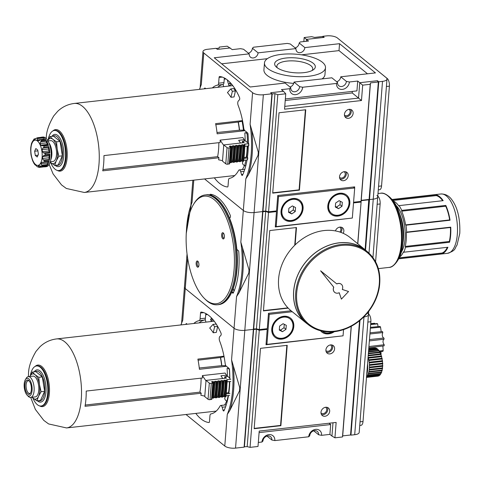 <?xml version="1.0" encoding="UTF-8"?>
<svg xmlns="http://www.w3.org/2000/svg" width="484" height="484" viewBox="0 0 484 484"><rect width="100%" height="100%" fill="white"/><g stroke="black" fill="none" stroke-linecap="round" stroke-linejoin="round"><path stroke-width="0.73" d="M240.832 242.085L249.024 269.939A63.452 27.6 83.6 0 1 248.782 273.049L239.096 292.687L236.537 296.644A62.702 27.273 83.6 0 0 240.832 242.085L243.319 210.473L204.563 178.941L243.319 210.473L245.805 178.862L248.365 174.906L258.051 155.267A63.452 27.6 83.6 0 0 258.293 152.157L251.855 130.535A63.452 27.6 83.6 0 1 248.365 174.906M186.249 233.5L191.343 203.722L192.033 202.385A62.702 27.273 -96.4 0 0 186.443 230.511M186.019 414.504L224.776 446.036A8.065 2.94 -175.5 0 0 235.545 448.111L244.093 447.149L253.362 329.368L244.813 330.33A8.065 2.94 -175.5 0 1 234.05 328.255L185.251 288.555A8.065 2.94 -175.5 0 1 184.428 287.109L181.627 322.725M442.66 200.721A29.113 12.663 -96.4 0 0 436.229 195.609L436.005 194.828L392.288 199.741M436.229 195.609L392.911 200.479M436.005 194.828A29.857 12.989 -96.4 0 1 443.175 200.66L399.094 205.621L398.78 205.966A29.113 12.663 -96.4 0 0 393.286 200.951M449.66 219.93L405.58 224.891L405.955 225.199L450.041 220.238L449.66 219.93A29.113 12.663 -96.4 0 0 445.746 206.22L445.806 205.428L401.726 210.383A29.857 12.989 -96.4 0 0 399.094 205.621M445.746 206.22L401.659 211.181L401.726 210.383M405.58 224.891A29.113 12.663 -96.4 0 0 401.659 211.181M449.327 241.48L405.247 246.435L405.465 247.215L449.551 242.26L449.327 241.48A29.113 12.663 -96.4 0 0 450.429 227.492L450.743 227.147L406.657 232.102A29.857 12.989 -96.4 0 0 405.955 225.199M450.429 227.492L406.342 232.447L406.657 232.102M405.247 246.435A29.113 12.663 -96.4 0 0 406.342 232.447M398.792 258.68L442.001 253.822A29.857 12.989 -96.4 0 0 447.912 247.257L403.831 252.218A29.857 12.989 -96.4 0 0 405.465 247.215M399.602 257.101A29.113 12.663 -96.4 0 0 403.45 251.91L403.831 252.218M442.001 253.822L442.061 253.023L399.246 257.839M442.061 253.023A29.113 12.663 -96.4 0 0 447.361 247.324M403.063 242.442A25.93 11.277 -96.4 0 0 399.917 214.472M401.496 251.819A26.463 11.513 -96.4 0 0 404.848 228.079A26.463 11.513 -96.4 0 0 396.305 205.676M450.041 220.238A29.857 12.989 -96.4 0 0 445.806 205.428M449.551 242.26A29.857 12.989 -96.4 0 0 450.743 227.147M377.786 196.141L377.944 196.268A5.971 2.595 83.6 0 1 380.14 203.952L375.59 261.741M196.159 262.975A3.134 1.361 -96.4 0 0 196.879 266.496A3.134 1.361 -96.4 0 0 198.501 266.751A3.134 1.361 -96.4 0 0 198.894 263.943A3.134 1.361 -96.4 0 0 197.889 261.299A3.134 1.361 -96.4 0 0 196.159 262.975M198.192 261.687A2.39 1.041 -96.4 0 0 197.938 261.65A2.39 1.041 -96.4 0 0 197.151 263.169A2.39 1.041 -96.4 0 0 198.476 266.4A2.39 1.041 -96.4 0 0 198.706 266.303M221.636 234.704A3.134 1.361 -96.4 0 0 222.362 238.231A3.134 1.361 -96.4 0 0 223.977 238.485A3.134 1.361 -96.4 0 0 224.37 235.678A3.134 1.361 -96.4 0 0 223.366 233.028A3.134 1.361 -96.4 0 0 221.636 234.704M223.668 233.421A2.39 1.041 -96.4 0 0 223.42 233.379A2.39 1.041 -96.4 0 0 222.634 234.897A2.39 1.041 -96.4 0 0 223.953 238.128A2.39 1.041 -96.4 0 0 224.189 238.031M186.443 230.572A54.117 23.541 -96.4 0 0 204.272 298.325A54.117 23.541 -96.4 0 0 233.675 247.33A54.117 23.541 -96.4 0 0 193.679 204.145A54.117 23.541 -96.4 0 0 186.443 230.572M204.272 298.325L205.149 299.209A55.236 24.031 -96.4 0 0 217.455 304.745A55.236 24.031 -96.4 0 0 235.157 247.167A55.236 24.031 -96.4 0 0 205.107 194.955A55.236 24.031 -96.4 0 0 194.338 203.086L193.679 204.145M211.768 195.627L211.817 195.004A1.494 0.647 83.6 0 1 211.895 194.544M233.215 288.627A2.989 1.301 83.6 0 1 233.421 289.22L232.979 289.269M234.008 291.277L233.421 289.22M218.272 304.745A1.494 0.647 83.6 0 1 218.205 304.745A55.569 24.17 83.6 0 1 217.848 304.702M232.036 291.622L232.241 292.33A1.494 0.647 83.6 0 0 232.949 293.213A1.494 0.647 83.6 0 0 233.294 292.899A55.569 24.17 83.6 0 0 238.787 252.025A1.494 0.647 83.6 0 0 238.237 250.567L236.827 249.423M229.591 218.187L230.19 217.522A1.494 0.647 83.6 0 0 230.233 215.241A55.569 24.17 83.6 0 0 210.365 194.284A1.494 0.647 83.6 0 0 210.304 194.284A1.494 0.647 83.6 0 0 209.832 195.046M294.738 245.261L296.129 227.577M263.459 310.607L287.932 307.854M295.113 244.892L296.48 227.541L269.763 230.547L263.435 310.916L288.198 308.127M376.903 195.445A8.065 2.94 -175.5 0 1 377.732 196.891A8.065 2.94 -175.5 0 1 373.243 199.148L369.504 199.565L369.098 199.239L369.504 199.565L378.772 81.784L377.459 80.719L359.757 82.71L362.685 85.148L370.236 84.301L370.478 82.885L378.331 82.002L377.187 80.743M291.084 310.764L268.481 313.305L267.271 328.69L259.321 329.58L268.535 212.476L276.485 211.587L275.275 226.966L352.225 218.054M276.485 211.587L275.934 210.976M365.124 249.756L368.784 199.481M357.809 243.803L361.209 200.666L369.056 199.783M259.321 329.58L256.447 328.854L253.392 328.999M253.67 329.168L262.915 211.726L265.692 211.411L268.535 212.476M256.447 328.854L265.692 211.411M357.688 243.706L361.209 200.666M353.52 202.917L360.967 202.082M335.418 230.916A4.852 3.993 -50.9 0 1 339.871 227.123A4.852 3.993 -50.9 0 1 342.575 227.861A4.852 3.993 -50.9 0 1 343.174 233.318M235.545 448.111L244.813 330.33L253.362 329.368L262.63 211.587L254.082 212.549A8.065 2.94 -175.5 0 1 243.319 210.473A8.065 2.94 -175.5 0 0 254.082 212.549L263.35 94.767A8.065 2.94 -175.5 0 1 252.588 92.692L203.794 52.992A8.065 2.94 -175.5 0 1 202.971 51.546A8.065 2.94 -175.5 0 1 207.454 49.289L216.003 48.327L217.455 49.386L216.287 48.467L219.064 48.152L219.276 47.081L227.226 46.186L232.253 49.61L240.566 48.672L243.561 49.247L249.212 53.851A4.961 4.084 -50.9 0 0 250.524 57.203A4.961 4.084 -50.9 0 0 255.201 57.312A4.961 4.084 -50.9 0 0 258.093 52.853L295.972 48.594L290.315 43.99L287.321 43.415L253.459 47.22L252.436 48.249A4.961 4.084 -50.9 0 1 248.413 53.198M365.529 250.083L369.504 199.565L373.243 199.148L382.511 81.366L378.772 81.784M367.634 313.227A8.065 2.94 -175.5 0 1 368.457 314.673A8.065 2.94 -175.5 0 1 363.974 316.929L363.986 316.76M339.798 227.129A3.672 3.019 -50.9 0 1 339.925 227.226A3.672 3.019 -50.9 0 1 339.889 232.054M341.474 227.268A4.852 3.993 -50.9 0 1 340.863 232.387M367.047 251.414A47.027 38.708 129.1 0 0 365.408 249.98L350.349 237.729A47.027 38.708 129.1 0 0 290.642 249.78A47.027 38.708 129.1 0 0 290.987 310.686L306.045 322.943A47.027 38.708 129.1 0 0 307.782 324.256M365.408 249.98A47.027 38.708 129.1 0 0 305.7 262.032A47.027 38.708 129.1 0 0 306.045 322.943M367.332 251.644C377.447 260.44 381.434 272.383 379.299 287.484C377.635 297.085 373.485 305.809 366.854 313.65C357.688 324.044 346.871 330.064 334.408 331.697C324.226 332.732 315.447 330.33 308.066 324.486A46.954 38.647 129.1 0 1 307.721 263.677A46.954 38.647 129.1 0 1 367.332 251.644L365.359 250.04A46.954 38.647 129.1 0 0 305.749 262.068A46.954 38.647 129.1 0 0 306.094 322.882L308.066 324.486A46.954 38.647 129.1 0 0 334.269 331.643M334.65 331.219A46.204 38.036 129.1 0 0 375.723 298.634A46.204 38.036 129.1 0 0 367.193 252.491A46.204 38.036 129.1 0 0 308.526 264.331A46.204 38.036 129.1 0 0 308.865 324.177A46.204 38.036 129.1 0 0 334.65 331.219M308.834 324.147A46.204 38.036 129.1 0 0 334.589 331.165A46.204 38.036 129.1 0 0 375.651 298.604A46.204 38.036 129.1 0 0 367.156 252.466M336.816 283.945L320.68 270.865L333.754 287.2A5.227 4.302 129.1 0 0 334.728 292.39A5.227 4.302 129.1 0 0 339.236 292.723L341.389 299.124L348.547 291.519L342.303 289.468A5.227 4.302 129.1 0 0 341.323 284.283A5.227 4.302 129.1 0 0 336.816 283.945L336.749 283.89A5.227 4.302 -50.9 0 1 341.262 284.229A5.227 4.302 -50.9 0 1 341.293 284.253M348.547 291.519L342.315 289.438M339.199 292.747L341.389 299.124M334.698 292.36A5.227 4.302 -50.9 0 1 334.662 292.336A5.227 4.302 -50.9 0 1 333.688 287.145L320.614 270.81L336.749 283.89M245.805 178.862A62.702 27.273 83.6 0 0 250.101 124.303L251.855 130.535M199.438 89.371L201.308 84.603A62.702 27.273 -96.4 0 0 199.577 89.358M322.84 36.766L322.876 36.306L326.615 35.889A8.065 2.94 -175.5 0 1 337.378 37.964L386.178 77.664A8.065 2.94 -175.5 0 1 387 79.11A8.065 2.94 -175.5 0 1 382.511 81.366M306.342 41.273L306.493 39.367L324.189 37.377L322.876 36.306M270.713 92.837L271.899 93.805L263.35 94.767M233.318 366.098A63.452 27.6 83.6 0 1 229.827 410.468L239.513 390.83A63.452 27.6 83.6 0 0 239.755 387.72L231.558 359.866L234.05 328.255A8.065 2.94 -175.5 0 0 244.813 330.33L254.082 212.549L262.63 211.587L271.899 93.805M354.597 187.907L354.681 186.872L277.749 195.524L276.539 210.909L268.59 211.798L265.716 211.072L262.661 211.218M378.331 82.002L369.086 199.444L361.233 200.328L361.022 201.404L353.574 202.239M262.945 211.387L272.183 93.944L274.96 93.63L277.804 94.695L285.754 93.805L284.544 109.184L361.475 100.533L362.685 85.148M285.754 93.805L283.479 91.288L270.719 92.722L272.183 93.944M349.067 109.348A3.672 3.019 -50.9 0 1 349.194 109.445A3.672 3.019 -50.9 0 1 349.218 114.2A3.672 3.019 -50.9 0 1 344.56 115.144A3.672 3.019 -50.9 0 1 344.439 115.035M350.743 109.487A4.852 3.993 -50.9 0 1 349.974 114.817A4.852 3.993 -50.9 0 1 344.917 116.65M323.923 37.407L322.435 36.524L314.582 37.407L311.708 36.681L304.158 37.528L308.532 41.025L300.213 41.963L299.197 42.991A4.961 4.084 -50.9 0 1 295.167 47.94M304.158 37.528L303.843 41.557M265.716 211.072L274.96 93.63M268.59 211.798L277.804 94.695M361.022 201.404L370.236 84.301M344.233 171.699A4.852 3.993 -50.9 0 1 346.937 172.437A4.852 3.993 -50.9 0 1 346.974 178.723A4.852 3.993 -50.9 0 1 340.815 179.963A4.852 3.993 -50.9 0 1 339.919 175.117A4.852 3.993 -50.9 0 1 344.233 171.699M349.139 109.342A4.852 3.993 -50.9 0 1 351.844 110.08A4.852 3.993 -50.9 0 1 351.88 116.366A4.852 3.993 -50.9 0 1 345.721 117.606A4.852 3.993 -50.9 0 1 344.826 112.766A4.852 3.993 -50.9 0 1 349.139 109.342M299.427 190.127L305.749 109.759L279.032 112.766L272.704 193.134L299.427 190.127L299.094 189.861L305.398 109.795M361.233 200.328L370.478 82.885M325.496 67.73A30.607 11.168 -175.5 0 1 294.109 76.466A30.607 11.168 -175.5 0 1 264.476 62.926A30.607 11.168 -175.5 0 1 281.5 54.359A30.607 11.168 -175.5 0 1 325.496 67.73L324.952 74.657A30.607 11.168 -175.5 0 1 322.054 78.91M293.709 83.405A30.607 11.168 -175.5 0 1 263.925 69.853L264.476 62.926M301.526 54.831L339.006 50.62L367.495 73.798M221.66 63.815L267.368 58.673M339.006 50.62L339.55 43.687L304.847 47.595A4.961 4.084 -50.9 0 1 301.956 52.054A4.961 4.084 -50.9 0 1 297.279 51.939A4.961 4.084 -50.9 0 1 295.972 48.594M285.348 98.942L356.944 90.889L357.718 81.046L349.4 81.984A7.199 5.929 -50.9 0 1 342.43 89.395A7.199 5.929 -50.9 0 1 336.513 83.436L302.645 87.241L299.656 86.666A4.961 4.084 -50.9 0 1 296.759 91.125A4.961 4.084 -50.9 0 1 292.082 91.016A4.961 4.084 -50.9 0 1 290.775 87.665L285.118 83.06L250.149 86.999L214.243 57.784L249.212 53.851M349.4 81.984L346.411 81.409A4.961 4.084 -50.9 0 1 343.519 85.868A4.961 4.084 -50.9 0 1 338.836 85.753A4.961 4.084 -50.9 0 1 337.529 82.407L331.873 77.803L294 82.062A4.961 4.084 -50.9 0 1 289.97 87.011M339.55 43.687L375.457 72.903L340.754 76.805A4.961 4.084 -50.9 0 1 336.731 81.754M387 79.11L377.732 196.891A8.065 2.94 -175.5 0 1 373.243 199.148L368.996 253.096M222.283 77.089L219.083 77.452A1.494 0.647 83.6 0 1 219.573 76.502A1.494 0.647 83.6 0 1 219.633 76.502A55.569 24.17 83.6 0 1 239.501 97.459A1.494 0.647 83.6 0 1 239.459 99.74L238.309 101.017A2.989 1.301 83.6 0 0 238.158 105.403A47.027 20.455 83.6 0 1 243.718 128.03A2.989 1.301 83.6 0 0 244.777 130.571L247.506 132.785A1.494 0.647 83.6 0 1 248.056 134.243A55.569 24.17 83.6 0 1 248.365 143.294M248.328 145.968A55.569 24.17 83.6 0 1 247.391 157.536M247.015 159.95A55.569 24.17 83.6 0 1 242.563 175.117A1.494 0.647 83.6 0 1 242.218 175.432A1.494 0.647 83.6 0 1 241.51 174.549L240.687 171.663A2.989 1.301 83.6 0 0 239.265 169.902L244.614 169.297A2.989 1.301 83.6 0 1 244.795 169.309M227.601 186.945L227.48 186.963A1.494 0.647 83.6 0 0 227.541 186.963A1.494 0.647 83.6 0 0 228.031 186.013L228.484 180.266A2.989 1.301 83.6 0 1 229.422 178.372A47.027 20.455 83.6 0 0 238.642 170.41A2.989 1.301 83.6 0 1 239.265 169.902M227.48 186.963A55.569 24.17 83.6 0 1 214.345 177.84M204.333 88.82A55.569 24.17 83.6 0 1 204.55 88.348A1.494 0.647 83.6 0 1 204.889 88.028A1.494 0.647 83.6 0 1 205.525 88.687M212.349 87.919A47.027 20.455 83.6 0 1 217.685 85.087A2.989 1.301 83.6 0 0 218.629 83.2L219.083 77.452M228.436 83.944A47.027 20.455 83.6 0 1 229.041 83.811A2.989 1.301 83.6 0 0 229.942 82.298M217.697 87.32A47.027 20.455 83.6 0 1 223.027 84.488A2.989 1.301 83.6 0 0 223.971 82.595L224.334 77.972M272.728 192.826L299.094 189.861M304.847 47.595L299.197 42.991M346.411 81.409L340.754 76.805M357.718 81.046L359.757 82.71L358.547 98.089L361.475 100.533M258.093 52.853L252.436 48.249M299.656 86.666L294 82.062M302.645 87.241A7.199 5.929 -50.9 0 1 295.676 94.652A7.199 5.929 -50.9 0 1 289.759 88.693L290.775 87.665M336.513 83.436L337.529 82.407M285.227 100.49L352.231 92.952L352.352 91.403M284.761 106.389L358.547 98.089L352.231 92.952M289.759 88.693L281.44 89.631L283.479 91.288M230.215 47.946L217.455 49.386M345.836 171.844A4.852 3.993 -50.9 0 1 345.068 177.168A4.852 3.993 -50.9 0 1 340.01 179.007M344.16 171.705A3.672 3.019 -50.9 0 1 344.287 171.802A3.672 3.019 -50.9 0 1 344.312 176.557A3.672 3.019 -50.9 0 1 339.653 177.495A3.672 3.019 -50.9 0 1 339.532 177.392M277.296 67.808A18.005 6.57 -175.5 0 1 276.86 66.139A18.005 6.57 -175.5 0 1 286.879 61.099A18.005 6.57 -175.5 0 1 312.755 68.964A18.005 6.57 -175.5 0 1 312.065 70.549M286.002 58.02A20.401 7.448 -175.5 0 1 309.185 60.948A20.401 7.448 -175.5 0 1 313.463 69.708A20.401 7.448 -175.5 0 1 294.399 72.751A20.401 7.448 -175.5 0 1 276.049 66.768A20.401 7.448 -175.5 0 1 286.002 58.02M229.047 86.043A47.027 20.455 83.6 0 1 231.624 84.186M343.567 42.997A5.971 2.595 83.6 0 1 343.809 43.173L387.212 78.487A5.971 2.595 83.6 0 1 389.408 86.17L381.555 185.935A5.971 2.595 83.6 0 1 379.595 189.728L378.282 189.879M244.402 130.135L239.562 130.166A42.223 18.368 -96.4 0 0 238.316 122.035L215.828 124.721M238.316 122.035L242.617 121.127M242.52 120.619L215.616 123.644A44.788 19.481 83.6 0 1 217.141 133.826L244.94 130.698M239.562 130.166L217.007 132.519M230.747 88.929L233.82 88.584A52.254 22.73 83.6 0 1 235.436 90.931L234.056 96.939L230.983 97.284A44.788 19.481 83.6 0 0 227.444 92.595L230.747 88.929A52.254 22.73 83.6 0 1 232.362 91.282L230.983 97.284M235.436 90.931L232.362 91.282M240.524 143.04L238.66 140.312L244.269 139.682L242.829 137.571L220.117 140.124A44.788 19.481 83.6 0 1 220.172 142.52L103.951 155.594A44.788 19.481 83.6 0 1 102.747 170.834L218.974 157.76L217.631 156.671L102.965 169.569M244.269 139.682A47.922 20.848 83.6 0 1 244.281 141.038M218.841 142.671A41.805 18.186 83.6 0 1 217.631 156.671M218.974 157.76A44.788 19.481 83.6 0 1 218.574 159.787L222.525 160.658L223.729 145.412L220.117 140.124M55.073 165.346L56.356 166.218A16.22 7.054 -96.4 0 0 63.585 149.725A16.22 7.054 -96.4 0 0 52.871 135.254L51.818 136.385M50.602 162.515A20.153 8.766 -96.4 0 0 58.824 170.543A20.153 8.766 -96.4 0 0 65.286 149.532A20.153 8.766 -96.4 0 0 54.317 130.486A20.153 8.766 -96.4 0 0 48.116 139.973M244.42 165.661A44.788 19.481 83.6 0 1 242.309 169.557M234.825 175.486A44.788 19.481 83.6 0 1 234.105 175.613L234.22 176.013M227.274 79.884L229.035 86.043M223.07 84.476L223.693 86.648M226.022 78.977L224.243 79.176M238.158 122.204A41.805 18.186 83.6 0 1 239.362 130.002M243.452 130.238A43.372 18.864 -96.4 0 0 242.079 121.188M47.517 141.213L50.064 136.585L52.823 139.259L56.519 141.836L57.197 149.09L58.818 156.241L62.357 155.842L58.201 164.996L54.668 165.389L56.271 160.869A12.693 5.518 -96.4 0 0 57.197 149.09A12.693 5.518 -96.4 0 0 52.823 139.259A12.693 5.518 -96.4 0 0 47.801 140.644M56.519 141.836L60.058 141.437L62.357 155.842M50.808 159.696A10.448 4.544 -96.4 0 0 48.908 142.84M50.324 161.735L53.065 161.426A10.448 4.544 -96.4 0 0 56.41 150.53A10.448 4.544 -96.4 0 0 50.729 140.656L47.989 140.965M50.215 162.086A12.693 5.518 -96.4 0 0 50.965 162.818A12.693 5.518 -96.4 0 0 56.271 160.869L58.818 156.241M35.362 164.965L35.229 164.832A13.437 5.844 83.6 0 0 36.106 165.552L37.274 166.732L39.186 167.379L38.454 167.01L38.333 166.079A13.437 5.844 83.6 0 0 39.168 165.77L39.289 165.734M39.434 165.746L41.721 166.46L46.76 165.891A0.744 0.327 83.6 0 1 46.652 165.861M43.409 162.17L48.945 161.547A0.744 0.327 83.6 0 0 49.162 161.269A14.931 6.492 83.6 0 1 47.317 165.334A0.744 0.327 83.6 0 0 47.42 164.524L41.449 165.195L42.64 165.861A14.931 6.492 -96.4 0 1 42.181 166.363L46.857 165.843A0.744 0.327 83.6 0 1 46.76 165.891M41.449 165.195L40.983 163.755A13.437 5.844 83.6 0 0 41.551 162.509L44.486 161.795A14.931 6.492 -96.4 0 0 44.716 160.785L43.312 160.029L42.477 158.486A13.437 5.844 83.6 0 0 42.622 156.628L45.194 154.747A14.931 6.492 -96.4 0 0 45.139 153.501L43.554 152.896L42.404 151.68A13.437 5.844 83.6 0 0 42.09 149.713L42.792 148.122L44.117 147.106A14.931 6.492 -96.4 0 0 43.79 145.962L42.259 145.678M43.36 162.176L42.822 162.158M47.868 145.049A1.494 0.647 83.6 0 1 47.353 144.42A13.437 5.844 83.6 0 0 46.664 142.877L40.099 143.615A13.437 5.844 83.6 0 1 40.789 145.158L41.824 145.751M40.099 143.615L40.426 141.945L41.545 140.923A14.931 6.492 -96.4 0 0 41.031 140.185L45.502 139.537A0.744 0.327 83.6 0 1 45.708 139.658L41.031 140.185M38.46 140.808L40.13 140.136M44.334 139.664A13.437 5.844 83.6 0 0 43.754 139.223L37.183 139.961A13.437 5.844 83.6 0 1 38.067 140.675L39.047 140.566M37.183 139.961L37.207 138.648L38.169 137.855A14.931 6.492 -96.4 0 0 37.607 137.722L36.028 138.363L34.963 139.428A13.437 5.844 83.6 0 0 34.128 139.737L34.019 139.773M42.247 137.196L37.443 137.734L42.283 137.196A0.744 0.327 83.6 0 0 42.247 137.196A0.744 0.327 83.6 0 0 42.211 137.202M34.128 139.737L33.995 139.114L35.834 138.575M31.654 143.216L31.744 143.004A13.437 5.844 83.6 0 1 32.307 141.758L34.189 138.902L35.526 138.938M31.52 143.373L30.819 147.027A13.437 5.844 83.6 0 0 30.728 147.941A13.437 5.844 83.6 0 0 30.674 148.878L30.813 149.858M30.631 149.568L30.891 153.833A13.437 5.844 83.6 0 0 31.2 155.794L32.283 159.666M32.38 159.672L32.507 160.349A13.437 5.844 83.6 0 0 33.19 161.898L34.055 163.435M37.207 157.004L38.43 154.311L37.752 150.076L35.858 148.534L34.636 151.226L35.308 155.461L37.207 157.004M50.191 162.158L54.668 165.389M43.754 139.223A1.494 0.647 83.6 0 1 43.179 137.976L37.207 138.648M45.708 139.658A14.931 6.492 83.6 0 0 42.846 137.329A0.744 0.327 83.6 0 1 43.179 137.976M44.443 166.151A1.494 0.647 83.6 0 0 44.425 166.339A0.744 0.327 83.6 0 1 44.177 166.841A0.744 0.327 83.6 0 1 44.141 166.841L39.464 167.367M47.42 164.524A1.494 0.647 83.6 0 1 47.553 163.017L40.983 163.755M48.176 161.638A1.494 0.647 83.6 0 0 48.116 161.771A13.437 5.844 83.6 0 1 47.553 163.017M49.392 160.258A14.931 6.492 83.6 0 0 49.87 154.221A0.744 0.327 83.6 0 1 49.64 154.85A1.494 0.647 83.6 0 0 49.186 155.89A13.437 5.844 83.6 0 1 49.041 157.748A1.494 0.647 83.6 0 0 49.283 159.357A0.744 0.327 83.6 0 1 49.392 160.258L44.716 160.785M49.81 152.974A14.931 6.492 83.6 0 0 48.793 146.579A0.744 0.327 83.6 0 1 48.763 147.445A1.494 0.647 83.6 0 0 48.654 148.975A13.437 5.844 83.6 0 1 48.969 150.935A1.494 0.647 83.6 0 0 49.525 152.224A0.744 0.327 83.6 0 1 49.81 152.974L45.139 153.501M42.435 145.666L48.073 145.037A0.744 0.327 83.6 0 1 48.116 145.018A0.744 0.327 83.6 0 1 48.467 145.436L43.79 145.962M46.664 142.877A1.494 0.647 83.6 0 1 46.397 141.274L40.426 141.945M48.467 145.436A14.931 6.492 83.6 0 0 46.222 140.396A0.744 0.327 83.6 0 1 46.397 141.274M37.879 150.857L34.636 151.226M38.048 155.152L35.308 155.461M50.064 136.585L53.603 136.185L60.058 141.437M46.857 165.843A14.931 6.492 83.6 0 1 44.879 166.853A14.931 6.492 83.6 0 1 44.159 166.841L39.373 167.379M40.844 137.353A14.931 6.492 83.6 0 1 41.545 137.178A14.931 6.492 83.6 0 1 42.283 137.196M44.879 166.853L46.216 166.702A14.931 6.492 -96.4 0 0 51.002 151.141A14.931 6.492 -96.4 0 0 42.876 137.032L41.545 137.178M241.831 145.152L241.564 145.43L241.691 144.795L242.762 144.674L244.238 145.127L244.904 144.807L244.638 145.085A43.741 19.027 83.6 0 1 243.361 161.293L243.627 161.015L242.962 161.341L240.711 160.972M229.513 163.761L227.77 164.203A1.494 0.544 -175.5 0 1 225.78 163.816L222.489 161.142L223.765 144.928L244.202 142.629L242.496 141.237L245.436 140.905L247.421 142.52A53.446 23.25 83.6 0 0 247.106 133.935L248.002 133.832M247.427 159.781L247.427 159.781A41.207 17.926 83.6 0 0 247.76 157.959M243.839 160.307L247.294 159.92A41.503 18.053 83.6 0 0 247.645 157.99L244.154 158.383M239.889 161.686L240.288 161.644A43.741 19.027 83.6 0 0 241.564 145.43L240.36 145.315A43.149 18.767 83.6 0 1 239.084 161.529L239.889 161.686A43.741 19.027 83.6 0 0 241.165 145.472M237.638 161.317L239.084 161.529M235.684 145.841L235.418 146.12L235.551 145.484L236.615 145.363L238.092 145.817A43.741 19.027 83.6 0 1 236.815 162.031L237.214 161.989A43.741 19.027 83.6 0 0 238.491 145.775L238.624 145.139L240.36 145.315M236.815 162.031L234.565 161.662M233.742 162.376L234.141 162.334A43.741 19.027 83.6 0 0 235.418 146.12L234.214 146.005A43.149 18.767 83.6 0 1 232.937 162.219L233.742 162.376A43.741 19.027 83.6 0 0 235.018 146.168M231.491 162.007L232.937 162.219M229.241 164.034L230.517 147.82L230.85 147.656L229.271 146.313L230.475 146.053L231.945 146.513A43.741 19.027 83.6 0 1 230.668 162.721L231.068 162.678A43.741 19.027 83.6 0 0 232.344 146.464L232.477 145.829L234.214 146.005M230.668 162.721L229.688 162.418M246.58 156.876L246.241 157.221L246.58 156.876M244.904 144.807L244.432 144.172L248.57 143.706A41.503 18.053 83.6 0 1 248.594 145.938L244.983 146.343M245.908 160.077A53.446 23.25 83.6 0 1 244.595 165.806L243.083 164.572L242.436 163.15A48.37 21.042 83.6 0 0 242.92 161.341M244.595 165.806L245.824 165.667M247.106 133.935L245.588 132.701L247.179 132.525M230.517 147.82L229.047 147.989A1.494 0.544 -175.5 0 1 227.056 147.602L223.765 144.928M245.588 132.701L244.807 132.961A48.37 21.042 83.6 0 1 245.152 140.941M248.703 143.566L247.421 142.52M247.778 157.851L246.665 156.949M244.287 157.445L246.241 157.221A39.265 17.079 83.6 0 0 247.185 146.095M238.757 145.496L238.092 145.817M232.61 146.186L231.945 146.513M242.369 142.834L242.496 141.237M225.865 365.698L221.823 365.638A42.223 18.368 -96.4 0 0 220.577 357.507L198.089 360.193M220.577 357.507L223.541 356.841M223.977 356.182L197.877 359.116A44.788 19.481 83.6 0 1 199.408 369.298L226.397 366.261M221.823 365.638L199.269 367.991M213.014 324.401A52.254 22.73 83.6 0 1 214.624 326.754L213.244 332.756A44.788 19.481 83.6 0 0 209.705 328.067L213.014 324.401L216.082 324.056A52.254 22.73 83.6 0 1 217.249 325.714M217.685 326.47L216.318 332.411L213.244 332.756M217.655 326.41L214.624 326.754M222.785 378.518L220.922 375.784L226.53 375.154L225.09 373.043L202.385 375.596A44.788 19.481 83.6 0 1 202.433 377.992L86.212 391.066A44.788 19.481 83.6 0 1 85.015 406.306L201.235 393.232L199.892 392.143L85.226 405.041M226.53 375.154A47.922 20.848 83.6 0 1 226.548 376.51M201.102 378.143A41.805 18.186 83.6 0 1 199.892 392.143M201.235 393.232A44.788 19.481 83.6 0 1 200.836 395.259L204.792 396.13L205.99 380.884L202.385 375.596M37.335 400.819L38.617 401.69A16.22 7.054 -96.4 0 0 45.847 385.197A16.22 7.054 -96.4 0 0 35.138 370.726L34.08 371.857M32.864 397.987A20.153 8.766 -96.4 0 0 41.086 406.015A20.153 8.766 -96.4 0 0 47.547 385.004A20.153 8.766 -96.4 0 0 36.578 365.958A20.153 8.766 -96.4 0 0 30.377 375.445M226.681 401.133A44.788 19.481 83.6 0 1 224.57 405.029M210.667 319.319L211.296 321.515M205.168 319.361L205.954 322.12M207.485 314.539L205.7 314.739M220.42 357.682A41.805 18.186 83.6 0 1 221.624 365.474M225.713 365.71A43.372 18.864 -96.4 0 0 225.677 365.372M29.778 376.685L32.325 372.057L35.084 374.737L38.78 377.308L39.464 384.562L41.08 391.713L44.619 391.314L40.462 400.468L36.929 400.861L33.233 398.29A12.693 5.518 -96.4 0 0 38.532 396.342A12.693 5.518 -96.4 0 0 39.464 384.562A12.693 5.518 -96.4 0 0 35.084 374.737A12.693 5.518 -96.4 0 0 29.875 376.479M38.78 377.308L42.32 376.909L44.619 391.314M24.944 384.586A7.26 3.158 -96.4 0 0 26.62 392.748A7.26 3.158 -96.4 0 0 30.371 393.335A7.26 3.158 -96.4 0 0 31.285 386.837A7.26 3.158 -96.4 0 0 28.949 380.702A7.26 3.158 -96.4 0 0 24.944 384.586M24.2 383.981A8.96 3.896 -96.4 0 0 27.152 395.192A8.96 3.896 -96.4 0 0 32.017 386.752A8.96 3.896 -96.4 0 0 25.398 379.607A8.96 3.896 -96.4 0 0 24.2 383.981M27.152 395.192L28.32 396.378A10.448 4.544 -96.4 0 0 30.649 397.424A10.448 4.544 -96.4 0 0 34.001 386.528A10.448 4.544 -96.4 0 0 28.314 376.655A10.448 4.544 -96.4 0 0 26.275 378.192L25.398 379.607M30.649 397.424L35.326 396.898A10.448 4.544 -96.4 0 0 38.672 386.002A10.448 4.544 -96.4 0 0 32.991 376.129L28.314 376.655M32.216 397.249A12.693 5.518 -96.4 0 0 33.233 398.29L32.053 397.267M41.08 391.713L38.532 396.342L36.929 400.861M32.325 372.057L35.864 371.658L42.32 376.909M29.294 381.096A6.395 2.783 -96.4 0 0 28.205 380.745A6.395 2.783 -96.4 0 0 26.106 384.81A6.395 2.783 -96.4 0 0 29.639 393.456A6.395 2.783 -96.4 0 0 30.619 392.875M224.092 380.624L223.826 380.902L223.959 380.267L225.024 380.146L226.5 380.599L227.165 380.279L226.899 380.557A43.741 19.027 83.6 0 1 225.623 396.771L225.889 396.487L225.223 396.813L222.973 396.444M211.774 399.233L210.032 399.675A1.494 0.544 -175.5 0 1 208.041 399.288L204.75 396.614L206.027 380.4L226.47 378.101L224.757 376.709L227.698 376.383L229.682 377.998A53.446 23.25 83.6 0 0 229.368 369.407L229.464 369.395M226.101 395.779L229.555 395.392M222.15 397.158L222.549 397.116A43.741 19.027 83.6 0 0 223.826 380.902L222.622 380.787A43.149 18.767 83.6 0 1 221.345 397.001L222.15 397.158A43.741 19.027 83.6 0 0 223.427 380.944M219.899 396.789L221.345 397.001M217.945 381.313L217.679 381.592L217.812 380.956L218.877 380.835L220.353 381.295A43.741 19.027 83.6 0 1 219.077 397.503L219.476 397.461A43.741 19.027 83.6 0 0 220.752 381.247L220.886 380.612L222.622 380.787M219.077 397.503L216.826 397.134M216.003 397.848L216.402 397.806A43.741 19.027 83.6 0 0 217.679 381.592L216.475 381.477A43.149 18.767 83.6 0 1 215.205 397.691L216.003 397.848A43.741 19.027 83.6 0 0 217.28 381.64M213.759 397.479L215.205 397.691M211.502 399.506L212.778 383.298L213.111 383.128L211.532 381.785L212.736 381.525L214.206 381.985A43.741 19.027 83.6 0 1 212.93 398.193L213.335 398.151A43.741 19.027 83.6 0 0 214.606 381.936L214.739 381.301L216.475 381.477M212.93 398.193L211.95 397.89M228.841 392.349L228.502 392.693L228.841 392.349M227.165 380.279L226.694 379.644L230.832 379.178M228.17 395.549A53.446 23.25 83.6 0 1 226.857 401.278L225.344 400.044L224.697 398.622A48.37 21.042 83.6 0 0 225.181 396.819M226.857 401.278L227.286 401.23M229.368 369.407L227.849 368.179L228.642 368.088M212.778 383.298L211.308 383.461A1.494 0.544 -175.5 0 1 209.318 383.074L206.027 380.4M227.849 368.179L227.069 368.439A48.37 21.042 83.6 0 1 227.413 376.413M226.415 393.855L229.906 393.462M226.548 392.917L228.502 392.693A39.265 17.079 83.6 0 0 229.452 381.567M227.244 381.815L230.856 381.41M221.019 380.969L220.353 381.295M214.872 381.658L214.206 381.985M224.63 378.306L224.757 376.709M229.827 410.468L227.268 414.425A62.702 27.273 83.6 0 0 231.558 359.866M180.895 324.933L182.764 320.166A62.702 27.273 -96.4 0 0 181.04 324.921M236.537 296.644L234.05 328.255L185.251 288.555A8.065 2.94 -175.5 0 1 184.428 287.109L187.042 253.931M370.72 323.627L374.634 323.27L374.713 323.796M370.677 324.159L377.127 323.572A16.359 7.115 -96.4 0 1 377.653 323.881L378.058 326.633M370.429 327.341L380.085 326.44A16.359 7.115 -96.4 0 1 380.545 327.178L381.217 331.679M377.653 323.881L370.647 324.534M370 332.798L382.499 331.552A16.359 7.115 -96.4 0 1 382.826 332.593C381.876 334.801 382.148 336.622 383.643 338.062M380.545 327.178L370.363 328.188M369.461 339.593L383.951 338.026A16.359 7.115 -96.4 0 1 384.084 339.193L369.359 340.918M382.826 332.593L369.903 333.984M383.782 339.23C382.638 340.96 382.777 342.799 384.199 344.741L368.917 346.532M382.844 345.987L383.189 350.543L379.226 351.039M384.199 344.741A16.359 7.115 -96.4 0 1 384.114 345.83L368.82 347.748M380.89 351.626L381.108 354.415A16.359 7.115 -96.4 0 1 380.981 354.548M383.189 350.543A16.359 7.115 -96.4 0 1 382.904 351.366L379.51 351.808M367.574 363.635A16.42 7.145 83.6 0 1 366.678 374.943M368.518 313.922L368.675 314.049A5.971 2.595 83.6 0 1 370.871 321.733L363.018 421.497A5.971 2.595 83.6 0 1 361.052 425.291L359.739 425.442M211.157 321.037A47.027 20.455 83.6 0 1 213.087 319.749M211.399 317.861A2.989 1.301 83.6 0 1 210.504 319.373M199.154 322.882A47.027 20.455 83.6 0 1 204.49 320.051A2.989 1.301 83.6 0 0 205.434 318.157L205.797 313.535M203.746 312.652L200.539 313.015L200.092 318.762A2.989 1.301 83.6 0 1 199.148 320.65A47.027 20.455 83.6 0 0 193.812 323.481M185.789 324.383A55.569 24.17 83.6 0 1 186.007 323.911A1.494 0.647 83.6 0 1 186.352 323.59A1.494 0.647 83.6 0 1 186.987 324.25M225.592 406.838L222.144 407.226A2.989 1.301 83.6 0 0 220.728 405.465A2.989 1.301 83.6 0 0 220.105 405.973A47.027 20.455 83.6 0 1 210.885 413.935A2.989 1.301 83.6 0 0 209.941 415.829L209.493 421.576A1.494 0.647 83.6 0 1 208.997 422.526A1.494 0.647 83.6 0 1 208.937 422.526A55.569 24.17 83.6 0 1 195.802 413.403M220.728 405.465L226.07 404.86A2.989 1.301 83.6 0 1 226.258 404.872M222.144 407.226L222.973 410.111A1.494 0.647 83.6 0 0 223.681 410.995A1.494 0.647 83.6 0 0 224.025 410.68A55.569 24.17 83.6 0 0 228.478 395.513M200.539 313.015A1.494 0.647 83.6 0 1 201.035 312.065A1.494 0.647 83.6 0 1 201.096 312.065A55.569 24.17 83.6 0 1 220.964 333.022A1.494 0.647 83.6 0 1 220.922 335.303L219.772 336.58A2.989 1.301 83.6 0 0 219.621 340.966A47.027 20.455 83.6 0 1 225.175 363.593A2.989 1.301 83.6 0 0 226.24 366.134L228.968 368.348A1.494 0.647 83.6 0 1 229.513 369.806A55.569 24.17 83.6 0 1 229.821 379.293M229.785 381.531A55.569 24.17 83.6 0 1 228.781 393.589M254.191 428.388L280.557 425.424L286.855 345.358M280.883 425.69L287.212 345.322L260.495 348.329L254.167 428.697L280.883 425.69L280.557 425.424M368.717 311.357L368.457 314.673A8.065 2.94 -175.5 0 1 363.974 316.929L354.705 434.711L350.961 435.128L359.993 320.402M259.091 432.605L330.681 424.553L329.906 434.39L321.594 435.328A7.199 5.929 129.1 0 0 315.671 429.369A7.199 5.929 129.1 0 0 308.701 436.78L274.833 440.585L271.845 440.01L266.993 436.06M308.701 436.78L309.724 435.751A4.961 4.084 -50.9 0 1 312.616 431.286A4.961 4.084 -50.9 0 1 317.292 431.401A4.961 4.084 -50.9 0 1 318.599 434.753L313.747 430.802M321.594 435.328L318.599 434.753M274.833 440.585A7.199 5.929 129.1 0 0 268.916 434.626A7.199 5.929 129.1 0 0 261.947 442.037L262.963 441.009A4.961 4.084 -50.9 0 1 265.855 436.544A4.961 4.084 -50.9 0 1 270.538 436.659A4.961 4.084 -50.9 0 1 271.845 440.01M359.533 320.777L350.543 435.007L342.696 435.89L342.478 436.967L334.934 437.814L336.144 422.435L259.212 431.087L257.996 446.472L250.053 447.361L259.267 330.257L267.216 329.368L266.006 344.747L342.956 335.836M267.216 329.368L266.666 328.757M329.059 423.234L330.681 424.553M334.934 437.814L331.945 436.054L332.992 422.786M261.947 442.037L258.317 442.443M329.906 434.39L331.945 436.054M325.623 407.268A3.672 3.019 -50.9 0 1 325.744 407.365A3.672 3.019 -50.9 0 1 325.774 412.12A3.672 3.019 -50.9 0 1 321.116 413.058A3.672 3.019 -50.9 0 1 320.995 412.955M327.299 407.407A4.852 3.993 -50.9 0 1 326.531 412.731A4.852 3.993 -50.9 0 1 321.473 414.57M325.69 407.262A4.852 3.993 -50.9 0 1 328.4 408A4.852 3.993 -50.9 0 1 328.436 414.286A4.852 3.993 -50.9 0 1 322.277 415.526A4.852 3.993 -50.9 0 1 321.376 410.68A4.852 3.993 -50.9 0 1 325.69 407.262M342.696 435.89L351.324 326.264M250.053 447.361L247.179 446.635L244.124 446.78M244.402 446.95L253.646 329.507L256.423 329.193L259.267 330.257M247.179 446.635L256.423 329.193M342.478 436.967L351.184 326.337M330.596 344.904A4.852 3.993 -50.9 0 1 333.307 345.643A4.852 3.993 -50.9 0 1 333.343 351.929A4.852 3.993 -50.9 0 1 327.184 353.169A4.852 3.993 -50.9 0 1 326.289 348.329A4.852 3.993 -50.9 0 1 330.596 344.904M350.961 435.128L350.561 434.801M368.457 314.673L359.189 432.454A8.065 2.94 -175.5 0 1 354.705 434.711M330.53 344.911A3.672 3.019 -50.9 0 1 330.657 345.007A3.672 3.019 -50.9 0 1 330.681 349.763A3.672 3.019 -50.9 0 1 326.022 350.706A3.672 3.019 -50.9 0 1 325.901 350.597M332.206 345.05A4.852 3.993 -50.9 0 1 331.437 350.38A4.852 3.993 -50.9 0 1 326.379 352.213M376.177 348.432A1.119 0.49 83.6 0 1 375.983 348.032A14.181 6.171 -96.4 0 0 375.663 347.954L368.741 348.734M377.411 349.242A1.119 0.49 83.6 0 1 377.09 348.565A14.181 6.171 -96.4 0 0 376.764 348.365L368.699 349.273M378.615 350.446A1.119 0.49 83.6 0 1 378.173 349.515A14.181 6.171 -96.4 0 0 377.859 349.194L368.626 350.234M379.759 351.995A1.119 0.49 83.6 0 1 379.202 350.833A14.181 6.171 -96.4 0 0 378.905 350.41L368.518 351.578M366.545 376.655A14.181 6.171 83.6 0 0 366.63 376.564L379.988 375.064A14.181 6.171 -96.4 0 0 380.255 374.773L366.896 376.274A14.181 6.171 83.6 0 0 367.489 375.433L380.847 373.932A14.181 6.171 -96.4 0 0 381.071 373.527L367.713 375.033A14.181 6.171 83.6 0 0 368.209 373.938L381.567 372.438A14.181 6.171 -96.4 0 0 381.755 371.936L368.397 373.436A14.181 6.171 83.6 0 0 368.778 372.129L382.136 370.623A14.181 6.171 -96.4 0 0 382.269 370.042A1.119 0.49 83.6 0 1 382.529 368.554A14.181 6.171 -96.4 0 0 382.608 367.907A1.119 0.49 83.6 0 1 382.735 366.279A14.181 6.171 -96.4 0 0 382.765 365.589A1.119 0.49 83.6 0 1 382.753 363.883A14.181 6.171 -96.4 0 0 382.723 363.163A1.119 0.49 83.6 0 1 382.578 361.421A14.181 6.171 -96.4 0 0 382.493 360.701A1.119 0.49 83.6 0 1 382.221 358.983A14.181 6.171 -96.4 0 0 382.082 358.287A1.119 0.49 83.6 0 1 381.682 356.635A14.181 6.171 -96.4 0 0 381.495 355.976A1.119 0.49 83.6 0 1 380.987 354.451A14.181 6.171 -96.4 0 0 380.757 353.858A1.119 0.49 83.6 0 1 380.152 352.503A14.181 6.171 -96.4 0 0 379.886 351.983L368.385 353.272M381.755 371.936A1.119 0.49 83.6 0 1 382.045 370.635M381.071 373.527A1.119 0.49 83.6 0 1 381.313 372.462M380.255 374.773A1.119 0.49 83.6 0 1 380.436 373.975M366.503 377.211L379.026 375.802A14.181 6.171 -96.4 0 0 379.317 375.626A1.119 0.49 83.6 0 1 379.432 375.124M378.294 376.068L366.485 377.399L377.986 376.116A14.181 6.171 -96.4 0 0 378.022 376.116A14.181 6.171 -96.4 0 0 378.294 376.068A1.119 0.49 83.6 0 1 378.337 375.88M366.515 377.066L379.317 375.626M382.529 368.554L369.171 370.054A14.181 6.171 83.6 0 1 368.911 371.543L382.269 370.042M382.735 366.279L369.377 367.786A14.181 6.171 83.6 0 1 369.25 369.407L382.608 367.907M382.753 363.883L369.395 365.384A14.181 6.171 83.6 0 1 369.407 367.09L382.765 365.589M382.578 361.421L369.219 362.927A14.181 6.171 83.6 0 1 369.365 364.664L382.723 363.163M382.221 358.983L368.862 360.489A14.181 6.171 83.6 0 1 369.135 362.207L382.493 360.701M381.682 356.635L368.324 358.142A14.181 6.171 83.6 0 1 368.717 359.787L382.082 358.287M368.07 357.277A14.181 6.171 83.6 0 1 368.136 357.482L381.495 355.976M368.179 355.891L380.987 354.451M368.227 355.262L380.757 353.858M368.342 353.828L380.152 352.503M368.481 352.043L379.202 350.833M368.596 350.591L378.173 349.515M368.681 349.515L377.09 348.565M368.735 348.849L375.983 348.032M374.852 347.923L368.754 348.613L374.894 347.923M343.543 329.652L343.059 335.829L266.914 344.39L266.091 343.634M268.457 313.626L269.279 314.322L266.914 344.39M332.472 331.867A11.374 9.365 -50.9 0 1 328.715 333.004A11.374 9.365 -50.9 0 1 322.368 331.268A11.374 9.365 -50.9 0 1 322.253 331.177L322.368 331.268M281.96 338.262A11.374 9.365 -50.9 0 1 275.608 336.531A11.374 9.365 -50.9 0 1 275.529 321.793A11.374 9.365 -50.9 0 1 289.97 318.877A11.374 9.365 -50.9 0 1 292.07 330.239A11.374 9.365 -50.9 0 1 281.96 338.262M285.971 329.326L286.286 325.327L283.104 323.705L279.607 326.077L279.292 330.082L282.474 331.703L285.971 329.326L283.999 327.722L284.271 324.298M334.305 331.703A12.318 10.14 -50.9 0 1 328.648 333.875A12.318 10.14 -50.9 0 1 321.775 332A12.318 10.14 -50.9 0 1 320.553 330.772M281.894 339.133A12.318 10.14 -50.9 0 1 275.015 337.257A12.318 10.14 -50.9 0 1 274.924 321.303A12.318 10.14 -50.9 0 1 290.563 318.151A12.318 10.14 -50.9 0 1 292.838 330.451A12.318 10.14 -50.9 0 1 281.894 339.133M269.279 314.322L292.276 311.738M290.43 318.042A12.318 10.14 -50.9 0 1 292.536 330.33A12.318 10.14 -50.9 0 1 281.627 338.921A12.318 10.14 -50.9 0 1 274.888 337.148M275.481 336.422A11.374 9.365 -50.9 0 1 275.348 336.313A11.374 9.365 -50.9 0 1 275.263 321.582A11.374 9.365 -50.9 0 1 289.704 318.666A11.374 9.365 -50.9 0 1 289.837 318.774M279.341 329.507L280.502 330.1L283.999 327.722M282.474 331.703L280.502 330.1M333.609 331.776A12.318 10.14 -50.9 0 1 328.382 333.664A12.318 10.14 -50.9 0 1 321.642 331.891M277.725 195.845L278.548 196.54L354.693 187.974L352.328 218.048L276.183 226.609L275.36 225.853M354.693 187.974L353.356 187.024M278.548 196.54L276.183 226.609M337.983 215.223A11.374 9.365 -50.9 0 1 331.637 213.486A11.374 9.365 -50.9 0 1 331.552 198.755A11.374 9.365 -50.9 0 1 345.993 195.838A11.374 9.365 -50.9 0 1 348.099 207.2A11.374 9.365 -50.9 0 1 337.983 215.223M342 206.287L342.315 202.288L339.133 200.666L335.636 203.038L335.321 207.037L338.504 208.664L342 206.287L340.028 204.684L340.294 201.259M291.229 220.48A11.374 9.365 -50.9 0 1 284.882 218.75A11.374 9.365 -50.9 0 1 284.798 204.012A11.374 9.365 -50.9 0 1 299.239 201.096A11.374 9.365 -50.9 0 1 301.338 212.458A11.374 9.365 -50.9 0 1 291.229 220.48M295.24 211.544L295.555 207.545L292.372 205.924L288.875 208.295L288.561 212.301L291.743 213.922L295.24 211.544L293.268 209.941L293.54 206.517M337.917 216.094A12.318 10.14 -50.9 0 1 331.044 214.218A12.318 10.14 -50.9 0 1 330.953 198.265A12.318 10.14 -50.9 0 1 346.586 195.106A12.318 10.14 -50.9 0 1 348.867 207.406A12.318 10.14 -50.9 0 1 337.917 216.094M291.162 221.351A12.318 10.14 -50.9 0 1 284.289 219.476A12.318 10.14 -50.9 0 1 284.199 203.522A12.318 10.14 -50.9 0 1 299.832 200.37A12.318 10.14 -50.9 0 1 302.107 212.67A12.318 10.14 -50.9 0 1 291.162 221.351M299.699 200.261A12.318 10.14 -50.9 0 1 301.804 212.549A12.318 10.14 -50.9 0 1 290.896 221.14A12.318 10.14 -50.9 0 1 284.156 219.367M284.749 218.641A11.374 9.365 -50.9 0 1 284.616 218.532A11.374 9.365 -50.9 0 1 284.531 203.8A11.374 9.365 -50.9 0 1 298.979 200.884A11.374 9.365 -50.9 0 1 299.106 200.993M338.504 208.664L336.531 207.061L340.028 204.684M335.364 206.462L336.531 207.061M288.609 211.726L289.771 212.319L293.268 209.941M291.743 213.922L289.771 212.319M346.459 195.004A12.318 10.14 -50.9 0 1 348.565 207.285A12.318 10.14 -50.9 0 1 337.651 215.882A12.318 10.14 -50.9 0 1 330.911 214.109M331.504 213.377A11.374 9.365 -50.9 0 1 331.371 213.275A11.374 9.365 -50.9 0 1 331.292 198.537A11.374 9.365 -50.9 0 1 345.733 195.627A11.374 9.365 -50.9 0 1 345.86 195.736M242.587 248.316A63.452 27.6 83.6 0 1 239.096 292.687M192.033 202.385L193.788 180.151M182.764 320.166L187.641 258.196M378.361 268.614L389.009 267.416A37.322 16.238 -96.4 0 0 400.976 228.515A37.322 16.238 -96.4 0 0 380.666 193.237L377.992 193.539M398.338 259.448C406.064 246.701 405.471 215.132 391.532 198.936A34.775 15.125 -96.4 0 1 402.706 228.321A34.775 15.125 -96.4 0 1 398.338 259.448L397.098 261.451A36.887 16.045 -96.4 0 0 401.732 228.43A36.887 16.045 -96.4 0 0 389.88 197.26C386.081 193.939 383.007 192.596 380.666 193.237M398.719 258.813L447.512 253.326A29.857 12.989 -96.4 0 0 457.077 222.204A29.857 12.989 -96.4 0 0 440.833 193.981L392.04 199.475M380.14 203.952L377.145 204.284M217.455 304.745L218.453 304.63A55.236 24.031 -96.4 0 0 236.162 247.052A55.236 24.031 -96.4 0 0 206.105 194.846L205.107 194.955M211.817 195.004L210.352 195.173M233.621 292.179L232.241 292.33M201.308 84.603L203.794 52.992M250.101 124.303L252.588 92.692M223.971 82.595L218.629 83.2M223.027 84.488L217.685 85.087M205.295 88.263L204.55 88.348M244.13 171.276L240.687 171.663M242.889 174.397L241.51 174.549M231.11 83.581L229.041 83.811M387.212 78.487L386.885 78.523M389.408 86.17L386.413 86.503M381.555 185.935L378.567 186.273M56.126 165.226A14.931 6.492 -96.4 0 0 62.357 149.865A14.931 6.492 -96.4 0 0 52.865 136.27M58.824 170.543L59.49 170.465A20.153 8.766 -96.4 0 0 65.951 149.459A20.153 8.766 -96.4 0 0 54.988 130.408L54.317 130.486M57.318 170.416A20.903 9.093 -96.4 0 0 66.943 149.35A20.903 9.093 -96.4 0 0 52.877 130.94M49.168 164.439L53.101 173.944L61.516 184.9L66.338 188.464L84.289 192.469A44.788 19.481 -96.4 0 0 98.639 145.781A44.788 19.481 -96.4 0 0 74.276 103.449C67.845 104.266 62.303 106.897 57.663 111.344L53.754 115.888C48.696 124.491 46.198 132.059 46.258 138.593M30.94 148.219A12.693 5.518 -96.4 0 0 38.526 165.244A12.693 5.518 -96.4 0 0 40.13 144.843A12.693 5.518 -96.4 0 0 30.94 148.219M42.846 137.329L38.169 137.855M44.425 166.339L38.454 167.01M39.845 165.909L38.333 166.079M47.317 165.334L42.64 165.861M48.116 161.771L41.551 162.509M49.162 161.269L44.486 161.795M49.283 159.357L43.312 160.029M49.041 157.748L42.477 158.486M49.186 155.89L42.622 156.628M49.64 154.85L43.669 155.521M49.87 154.221L45.194 154.747M49.525 152.224L43.554 152.896M48.969 150.935L42.404 151.68M48.654 148.975L42.09 149.713M48.763 147.445L42.792 148.122M48.793 146.579L44.117 147.106M47.353 144.42L40.789 145.158M46.222 140.396L41.545 140.923M225.78 163.816L227.056 147.602M227.77 164.203L229.047 147.989M248.703 143.669A41.207 17.926 83.6 0 1 248.728 145.799M244.238 145.127A43.741 19.027 83.6 0 1 242.962 161.341M243.434 144.97A43.149 18.767 83.6 0 1 242.157 161.184M243.162 144.752A42.55 18.507 83.6 0 1 241.891 160.966M242.762 144.674A42.253 18.38 83.6 0 1 241.486 160.882M240.094 145.097A42.55 18.507 83.6 0 1 238.818 161.311M239.689 145.018A42.253 18.38 83.6 0 1 238.412 161.232M237.287 145.66A43.149 18.767 83.6 0 1 236.011 161.874M237.021 145.442A42.55 18.507 83.6 0 1 235.744 161.656M236.615 145.363A42.253 18.38 83.6 0 1 235.339 161.577M233.947 145.787A42.55 18.507 83.6 0 1 232.671 162.001M233.542 145.708A42.253 18.38 83.6 0 1 232.272 161.922M231.14 146.35A43.149 18.767 83.6 0 1 229.864 162.563M230.874 146.132A42.55 18.507 83.6 0 1 229.761 161.468M230.475 146.053A42.253 18.38 83.6 0 1 230.487 147.305M38.387 400.698A14.931 6.492 -96.4 0 0 44.619 385.337A14.931 6.492 -96.4 0 0 35.132 371.742M41.086 406.015L41.751 405.943A20.153 8.766 -96.4 0 0 48.212 384.931A20.153 8.766 -96.4 0 0 37.25 365.886L36.578 365.958M39.579 405.894A20.903 9.093 -96.4 0 0 49.205 384.822A20.903 9.093 -96.4 0 0 35.138 366.412M30.71 397.418L35.362 409.416L43.778 420.372L48.6 423.936L66.55 427.941A44.788 19.481 -96.4 0 0 80.901 381.253A44.788 19.481 -96.4 0 0 56.537 338.927C50.106 339.738 44.57 342.369 39.924 346.816L36.016 351.36C30.958 359.963 28.459 367.531 28.52 374.065L28.368 376.649M208.041 399.288L209.318 383.074M210.032 399.675L211.308 383.461M226.5 380.599A43.741 19.027 83.6 0 1 225.223 396.813M225.695 380.442A43.149 18.767 83.6 0 1 224.419 396.656M225.429 380.224A42.55 18.507 83.6 0 1 224.153 396.438M225.024 380.146A42.253 18.38 83.6 0 1 223.747 396.36M222.356 380.569A42.55 18.507 83.6 0 1 221.079 396.783M221.95 380.491A42.253 18.38 83.6 0 1 220.674 396.705M219.548 381.132A43.149 18.767 83.6 0 1 218.272 397.346M219.282 380.914A42.55 18.507 83.6 0 1 218.006 397.128M218.877 380.835A42.253 18.38 83.6 0 1 217.606 397.049M216.209 381.259A42.55 18.507 83.6 0 1 214.932 397.473M215.81 381.18A42.253 18.38 83.6 0 1 214.533 397.394M213.408 381.828A43.149 18.767 83.6 0 1 212.131 398.036M213.135 381.604A42.55 18.507 83.6 0 1 212.022 396.94M212.736 381.525A42.253 18.38 83.6 0 1 212.748 382.777M363.018 421.497L360.023 421.836M370.871 321.733L367.876 322.066M212.573 319.144L210.679 319.355M205.434 318.157L200.092 318.762M204.49 320.051L199.148 320.65M186.757 323.826L186.007 323.911M224.352 409.96L222.973 410.111M224.776 446.036L227.268 414.425M192.838 180.26L190.896 204.944M397.098 261.451C394.133 265.534 391.435 267.525 389.009 267.416M391.532 198.936L389.88 197.26M447.512 253.326C456.606 250.24 454.373 248.443 457.029 245.11L459.8 233.306C460.26 218.768 457.64 207.624 451.929 199.868C449.128 195.845 445.425 193.884 440.833 193.981M218.453 304.63C232.102 303.686 240.27 275.493 236.47 246.053C233.246 217.231 219.319 192.82 206.105 194.846M377.732 196.891L372.952 257.548M202.971 51.546L200.164 87.162M84.289 192.469L234.111 175.613M74.276 103.449L232.768 85.626M34.999 164.869L33.705 162.981M42.296 145.678L48.116 145.018M244.964 144.91L243.688 161.136M246.652 157.022L247.602 146.047M248.734 143.621L248.758 145.847M241.891 145.254L240.615 161.481M238.824 145.599L237.541 161.825M235.75 145.944L234.474 162.176M232.677 146.289L231.4 162.521M230.85 147.656L229.573 163.87M247.808 157.911L247.457 159.841M66.55 427.941L216.221 411.104M56.537 338.927L214.231 321.188M227.226 380.382L225.949 396.608M228.92 392.494L228.999 392.01M224.159 380.726L222.876 396.953M221.085 381.071L219.809 397.304M218.012 381.416L216.735 397.648M214.938 381.761L213.662 397.993M213.111 383.128L211.835 399.342M366.485 377.411L378.022 376.116"/></g></svg>
